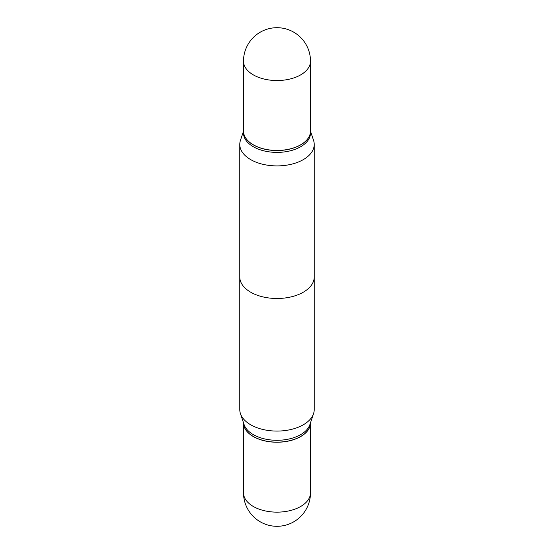 <?xml version="1.0" encoding="UTF-8"?>
<svg xmlns="http://www.w3.org/2000/svg" width="554" height="554" viewBox="0 0 554 554"><rect width="100%" height="100%" fill="white"/><g stroke="black" fill="none" stroke-linecap="round" stroke-linejoin="round"><path stroke-width="0.83" d="M243.504 422.841A33.496 19.342 0 0 0 243.504 422.889A33.496 19.342 0 0 0 253.317 436.566A33.496 19.342 0 0 0 289.818 440.762A33.496 19.342 0 0 0 310.496 422.889A33.496 19.342 0 0 0 310.496 422.841M303.322 159.614A37.222 21.488 0 0 0 314.222 144.414A37.222 21.488 0 0 0 313.55 140.342A37.222 21.488 0 0 1 314.222 144.414L314.222 277A37.222 21.488 180 0 1 303.322 292.193A37.222 21.488 180 0 1 262.755 296.854A37.222 21.488 180 0 1 239.778 277L239.778 144.414A37.222 21.488 0 0 0 262.755 164.268A37.222 21.488 0 0 0 303.322 159.614A37.222 21.488 0 0 0 314.222 144.414L314.222 409.586A37.222 21.488 0 0 1 313.55 413.658A37.222 21.488 0 0 1 303.322 424.779A37.222 21.488 0 0 1 266.093 430.133A37.222 21.488 0 0 1 240.45 413.658A37.222 21.488 0 0 1 239.778 409.586L239.778 144.414A37.222 21.488 0 0 0 262.755 164.268A37.222 21.488 0 0 0 303.322 159.614M300.683 146.727A33.496 19.342 0 0 0 310.496 133.05A33.496 19.342 0 0 1 300.683 146.727A33.496 19.342 0 0 1 264.182 150.923A33.496 19.342 0 0 1 243.504 133.05A33.496 19.342 0 0 0 264.182 150.923A33.496 19.342 0 0 0 300.683 146.727M300.683 144.878A33.496 19.342 0 0 0 310.496 131.208A33.496 19.342 0 0 0 310.496 131.16A33.496 19.342 0 0 1 310.496 131.208L313.55 140.342L310.496 131.201L310.496 133.05L310.496 131.208A33.496 19.342 0 0 1 300.683 144.878A33.496 19.342 0 0 1 264.182 149.074A33.496 19.342 0 0 1 243.504 131.208A33.496 19.342 0 0 0 264.182 149.074A33.496 19.342 0 0 0 300.683 144.878M243.504 131.16A33.496 19.342 0 0 0 243.504 131.208L243.504 133.05L243.504 131.208L240.45 140.342A37.222 21.488 0 0 0 239.778 144.414A37.222 21.488 0 0 1 240.45 140.342L243.504 131.201A33.496 19.342 0 0 1 243.504 131.16M243.504 131.111A33.496 19.342 0 0 0 253.317 144.781A33.496 19.342 0 0 0 289.818 148.978A33.496 19.342 0 0 0 310.496 131.111A33.496 19.342 0 0 1 289.818 148.978A33.496 19.342 0 0 1 253.317 144.781A33.496 19.342 0 0 1 243.504 131.111L243.504 61.196A33.496 19.342 0 0 0 253.317 74.873A33.496 19.342 0 0 0 300.683 74.873A33.496 19.342 0 0 0 310.496 61.196A33.496 33.496 0 0 0 260.248 32.187A33.496 33.496 0 0 0 243.504 61.196A33.496 19.342 0 0 0 253.317 74.873A33.496 19.342 0 0 0 300.683 74.873A33.496 19.342 0 0 0 310.496 61.196L310.496 131.111L310.496 61.196A33.496 33.496 0 0 0 260.248 32.187A33.496 33.496 0 0 0 243.504 61.196L243.504 131.111M240.45 413.658L244.113 424.613A33.496 19.342 0 0 0 267.187 439.44A33.496 19.342 0 0 0 300.683 434.62A33.496 19.342 0 0 0 309.887 424.613L313.55 413.658M243.504 422.799A33.496 19.342 0 0 0 253.317 436.469A33.496 19.342 0 0 0 300.683 436.469L300.683 436.469A33.496 19.342 0 0 0 310.496 422.799M253.358 436.497A33.379 19.272 0 0 0 253.4 436.517A33.379 19.272 0 0 0 300.6 436.517L300.6 436.517M310.496 492.804A33.496 33.496 0 0 1 293.752 521.813A33.496 33.496 0 0 1 243.504 492.804A33.496 19.342 0 0 0 253.317 506.481A33.496 19.342 0 0 0 300.683 506.481A33.496 19.342 0 0 0 310.496 492.804L310.496 422.889M243.504 492.804L243.504 422.889"/></g></svg>
